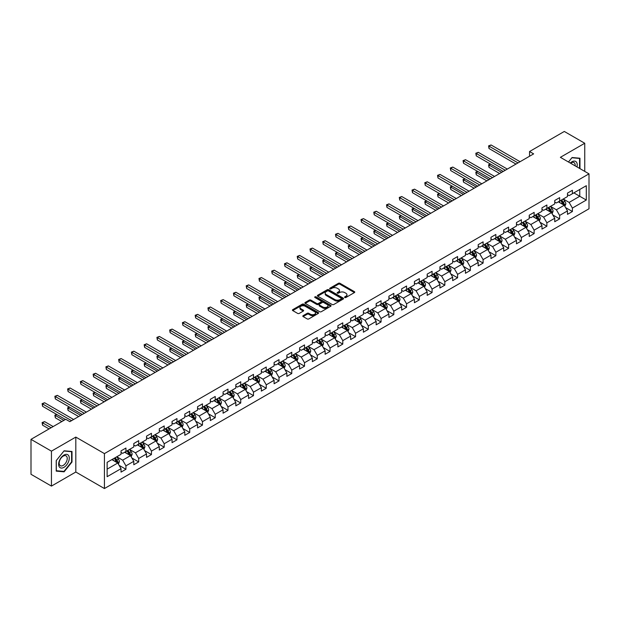 <?xml version="1.0" encoding="UTF-8"?>
<svg xmlns="http://www.w3.org/2000/svg" width="620" height="620" viewBox="0 0 620 620"><rect width="100%" height="100%" fill="white"/><g stroke="black" fill="none" stroke-linecap="round" stroke-linejoin="round"><path stroke-width="0.93" d="M344.774 297.499A0.798 0.457 0 0 0 345.898 297.499L354.431 292.578A1.131 0.659 0 0 0 354.756 292.113A1.131 0.659 0 0 0 354.431 291.656L339.977 283.309A1.131 0.659 0 0 0 338.373 283.309L329.848 288.238A0.798 0.457 0 0 0 330.971 288.881L332.072 288.246A3.635 2.1 0 0 1 337.21 288.246L338.412 288.943A3.635 2.1 0 0 1 339.481 290.423A3.635 2.1 0 0 1 338.412 291.904L337.311 292.547A0.798 0.457 0 0 0 338.435 293.19L339.535 292.555A3.635 2.1 0 0 1 344.673 292.555L345.882 293.252A3.635 2.1 0 0 1 346.944 294.733A3.635 2.1 0 0 1 345.882 296.221L344.774 296.856A0.798 0.457 0 0 0 344.774 297.499L344.774 296.856M303.141 315.658A1.131 0.659 0 0 0 302.808 316.123A1.131 0.659 0 0 0 303.141 316.58L307.195 318.92A1.131 0.659 0 0 0 308.799 318.92L318.269 313.457A1.131 0.659 0 0 0 318.603 312.992A1.131 0.659 0 0 0 318.269 312.526L303.823 304.188A1.131 0.659 0 0 0 302.219 304.188L292.749 309.659A1.131 0.659 0 0 0 292.415 310.116A1.131 0.659 0 0 0 292.749 310.581L297.639 313.41A1.131 0.659 0 0 0 299.243 313.41L303.296 311.07A1.131 0.659 0 0 0 303.63 310.604A1.131 0.659 0 0 0 303.296 310.139L300.871 308.737A3.038 1.751 0 0 1 299.979 307.505A3.038 1.751 0 0 1 301.855 305.885A3.038 1.751 0 0 1 305.164 306.264L314.673 311.752A3.038 1.751 0 0 1 315.565 312.992A3.038 1.751 0 0 1 313.689 314.611A3.038 1.751 0 0 1 310.38 314.231L308.799 313.317A1.131 0.659 0 0 0 307.195 313.317L303.141 315.658L303.141 316.58L307.195 314.262L307.195 313.317M75.81 437.085L51.444 451.159L31 439.355L31 474.292L51.444 486.096L75.81 472.021L104.431 488.545L104.431 453.607L75.81 437.085L75.81 472.021M584.745 171.391L584.745 143.259L560.379 157.325L589 173.848L104.431 453.607M584.745 143.259L564.308 131.456L529.55 151.52L529.55 156.24M31 439.355L65.751 419.291L69.843 421.654L533.642 153.876L529.55 151.52M332.157 304.513A1.131 0.659 0 0 0 333.762 304.513L343.232 299.042A1.131 0.659 0 0 0 343.565 298.577A1.131 0.659 0 0 0 343.232 298.119L328.786 289.772A1.131 0.659 0 0 0 327.174 289.772L317.704 295.244A1.131 0.659 0 0 0 317.378 295.709A1.131 0.659 0 0 0 317.704 296.174L332.157 304.513M315.255 297.678A0.798 0.457 0 0 1 316.06 297.786L330.731 306.257L321.276 311.721A1.131 0.659 0 0 1 319.672 311.721L305.226 303.374L309.279 301.056L309.279 300.111L305.226 302.452A1.131 0.659 0 0 0 304.893 302.917A1.131 0.659 0 0 0 305.226 303.374L305.226 302.452M309.279 301.056A1.131 0.659 0 0 1 310.884 301.056L310.884 300.111A1.131 0.659 0 0 0 309.279 300.111M310.884 300.111L316.743 303.49A1.131 0.659 0 0 0 318.347 303.49L321.036 301.94A1.131 0.659 0 0 0 321.369 301.475A1.131 0.659 0 0 0 321.036 301.01L314.937 297.492A0.798 0.457 0 0 1 316.06 296.841L330.747 305.319A1.131 0.659 0 0 1 331.08 305.784A1.131 0.659 0 0 1 330.747 306.249L330.747 305.319M104.431 488.545L589 208.785L589 173.848M119.11 465.341L125.938 469.286L125.938 465.837L133.788 461.303L133.788 464.752L138.694 461.923L138.694 458.475L146.545 453.941L146.545 457.389L151.451 454.553L151.451 451.112L159.301 446.578L159.301 450.027L164.207 447.19L164.207 443.742L172.05 439.216L172.05 442.657L176.964 439.828L176.964 436.379L184.806 431.846L184.806 435.294L189.712 432.466L189.712 429.017L197.563 424.483L197.563 427.932L202.469 425.095L202.469 421.654L210.32 417.121L210.32 420.561L215.225 417.733L215.225 414.284L223.076 409.75L223.076 413.199L227.982 410.37L227.982 406.921L235.833 402.388L235.833 405.837L240.738 403L240.738 399.559L248.589 395.025L248.589 398.474L253.495 395.637L253.495 392.189L261.346 387.663L261.346 391.104L266.251 388.275L266.251 384.826L274.102 380.293L274.102 383.741L279.008 380.913L279.008 377.464L286.858 372.93L286.858 376.379L291.764 373.542L291.764 370.101L299.615 365.567L299.615 369.009L304.521 366.18L304.521 362.731L312.372 358.197L312.372 361.646L317.277 358.817L317.277 355.369L325.128 350.835L325.128 354.284L330.034 351.447L330.034 348.006L337.885 343.472L337.885 346.921L342.79 344.085L342.79 340.636L350.641 336.11L350.641 339.551L355.547 336.722L355.547 333.273L363.397 328.74L363.397 332.188L368.303 329.36L368.303 325.911L376.154 321.377L376.154 324.826L381.06 321.989L381.06 318.548L388.911 314.014L388.911 317.456L393.816 314.627L393.816 311.178L401.667 306.652L401.667 310.093L406.573 307.264L406.573 303.815L414.424 299.282L414.424 302.731L419.329 299.894L419.329 296.453L427.18 291.919L427.18 295.368L432.086 292.531L432.086 289.083L439.936 284.557L439.936 287.998L444.842 285.169L444.842 281.72L452.685 277.187L452.685 280.635L457.599 277.806L457.599 274.358L465.442 269.824L465.442 273.273L470.355 270.436L470.355 266.995L478.198 262.462L478.198 265.91L483.104 263.074L483.104 259.625L490.955 255.099L490.955 258.54L495.861 255.711L495.861 252.263L503.711 247.729L503.711 251.178L508.617 248.341L508.617 244.9L516.468 240.366L516.468 243.815L521.374 240.978L521.374 237.53L529.224 233.004L529.224 236.445L534.13 233.616L534.13 230.167L541.981 225.633L541.981 229.082L546.886 226.254L546.886 222.805L554.737 218.271L554.737 221.72L559.643 218.883L559.643 215.442L567.494 210.909L567.494 214.357L572.4 211.521L572.4 208.072L586.303 200.051L586.303 185.698L579.762 189.472L579.762 196.269L586.303 200.051M125.938 469.286L121.032 472.114L121.032 468.674L107.128 476.695L107.128 462.342L121.032 454.321L121.032 450.872L125.938 448.043L125.938 451.484L133.788 446.958L133.788 443.509L138.694 440.673L138.694 444.121L146.545 439.588L146.545 436.147L151.451 433.31L151.451 436.759L159.301 432.225L159.301 428.776L164.207 425.948L164.207 429.396L172.05 424.863L172.05 421.414L176.964 418.585L176.964 422.026L184.806 417.493L184.806 414.052L189.712 411.215L189.712 414.664L197.563 410.13L197.563 406.681L202.469 403.853L202.469 407.301L210.32 402.768L210.32 399.319L215.225 396.49L215.225 399.931L223.076 395.405L223.076 391.956L227.982 389.12L227.982 392.569L235.833 388.035L235.833 384.594L240.738 381.757L240.738 385.206L248.589 380.672L248.589 377.224L253.495 374.395L253.495 377.844L261.346 373.31L261.346 369.861L266.251 367.032L266.251 370.473L274.102 365.94L274.102 362.499L279.008 359.662L279.008 363.111L286.858 358.577L286.858 355.136L291.764 352.3L291.764 355.748L299.615 351.215L299.615 347.766L304.521 344.937L304.521 348.378L312.372 343.852L312.372 340.403L317.277 337.567L317.277 341.015L325.128 336.482L325.128 333.041L330.034 330.204L330.034 333.653L337.885 329.119L337.885 325.671L342.79 322.842L342.79 326.291L350.641 321.757L350.641 318.308L355.547 315.479L355.547 318.92L363.397 314.394L363.397 310.946L368.303 308.109L368.303 311.558L376.154 307.024L376.154 303.583L381.06 300.747L381.06 304.195L388.911 299.662L388.911 296.213L393.816 293.384L393.816 296.825L401.667 292.299L401.667 288.85L406.573 286.014L406.573 289.463L414.424 284.929L414.424 281.488L419.329 278.651L419.329 282.1L427.18 277.566L427.18 274.118L432.086 271.289L432.086 274.738L439.936 270.204L439.936 266.755L444.842 263.926L444.842 267.367L452.685 262.841L452.685 259.392L457.599 256.556L457.599 260.005L465.442 255.471L465.442 252.03L470.355 249.194L470.355 252.642L478.198 248.108L478.198 244.66L483.104 241.831L483.104 245.272L490.955 240.746L490.955 237.297L495.861 234.461L495.861 237.91L503.711 233.376L503.711 229.935L508.617 227.098L508.617 230.547L516.468 226.013L516.468 222.565L521.374 219.736L521.374 223.185L529.224 218.651L529.224 215.202L534.13 212.373L534.13 215.814L541.981 211.288L541.981 207.84L546.886 205.003L546.886 208.452L554.737 203.918L554.737 200.477L559.643 197.641L559.643 201.089L567.494 196.555L567.494 193.107L572.4 190.278L572.4 193.719L586.303 185.698M124.628 452.243L130.518 455.638L122.667 460.172L116.777 456.777M121.032 452.43L122.667 453.375L125.938 451.484M122.667 460.172L125.938 465.837M130.518 455.638L133.788 461.303M137.384 444.881L143.274 448.275L135.424 452.809L129.534 449.407M133.788 445.067L135.424 446.012L138.694 444.121M135.424 452.809L138.694 458.475M143.274 448.275L146.545 453.941M150.141 437.511L156.023 440.913L148.18 445.447L142.29 442.045M146.545 437.704L148.18 438.65L151.451 436.759M148.18 445.447L151.451 451.112M156.023 440.913L159.301 446.578M162.897 430.148L168.78 433.55L160.936 438.077L155.047 434.682M159.301 430.334L160.936 431.28L164.207 429.396M160.936 438.077L164.207 443.742M168.78 433.55L172.05 439.216M175.654 422.786L181.536 426.18L173.685 430.714L167.803 427.32M172.05 422.972L173.685 423.917L176.964 422.026M173.685 430.714L176.964 436.379M181.536 426.18L184.806 431.846M188.41 415.416L194.292 418.818L186.442 423.351L180.559 419.949M184.806 415.609L186.442 416.555L189.712 414.664M186.442 423.351L189.712 429.017M194.292 418.818L197.563 424.483M201.167 408.053L207.049 411.455L199.198 415.989L193.316 412.587M197.563 408.247L199.198 409.185L202.469 407.301M199.198 415.989L202.469 421.654M207.049 411.455L210.32 417.121M213.923 400.69L219.806 404.085L211.955 408.619L206.072 405.224M210.32 400.877L211.955 401.822L215.225 399.931M211.955 408.619L215.225 414.284M219.806 404.085L223.076 409.75M226.68 393.328L232.562 396.722L224.711 401.256L218.829 397.854M223.076 393.514L224.711 394.46L227.982 392.569M224.711 401.256L227.982 406.921M232.562 396.722L235.833 402.388M239.429 385.958L245.319 389.36L237.468 393.894L231.585 390.492M235.833 386.151L237.468 387.097L240.738 385.206M237.468 393.894L240.738 399.559M245.319 389.36L248.589 395.025M252.185 378.595L258.075 381.998L250.224 386.524L244.342 383.129M248.589 378.781L250.224 379.727L253.495 377.844M250.224 386.524L253.495 392.189M258.075 381.998L261.346 387.663M264.942 371.233L270.832 374.627L262.981 379.161L257.091 375.767M261.346 371.419L262.981 372.364L266.251 370.473M262.981 379.161L266.251 384.826M270.832 374.627L274.102 380.293M277.698 363.863L283.588 367.265L275.737 371.798L269.847 368.396M274.102 364.056L275.737 365.002L279.008 363.111M275.737 371.798L279.008 377.464M283.588 367.265L286.858 372.93M290.454 356.5L296.344 359.902L288.494 364.436L282.604 361.034M286.858 356.694L288.494 357.632L291.764 355.748M288.494 364.436L291.764 370.101M296.344 359.902L299.615 365.567M303.211 349.137L309.101 352.54L301.25 357.066L295.36 353.671M299.615 349.324L301.25 350.269L304.521 348.378M301.25 357.066L304.521 362.731M309.101 352.54L312.372 358.197M315.967 341.775L321.858 345.17L314.007 349.703L308.117 346.301M312.372 341.961L314.007 342.906L317.277 341.015M314.007 349.703L317.277 355.369M321.858 345.17L325.128 350.835M328.724 334.405L334.614 337.807L326.763 342.341L320.873 338.938M325.128 334.599L326.763 335.544L330.034 333.653M326.763 342.341L330.034 348.006M334.614 337.807L337.885 343.472M341.481 327.042L347.371 330.445L339.52 334.971L333.63 331.576M337.885 327.228L339.52 328.174L342.79 326.291M339.52 334.971L342.79 340.636M347.371 330.445L350.641 336.11M354.237 319.68L360.127 323.074L352.276 327.608L346.386 324.214M350.641 319.866L352.276 320.811L355.547 318.92M352.276 327.608L355.547 333.273M360.127 323.074L363.397 328.74M366.994 312.31L372.884 315.712L365.033 320.246L359.143 316.843M363.397 312.503L365.033 313.449L368.303 311.558M365.033 320.246L368.303 325.911M372.884 315.712L376.154 321.377M379.75 304.947L385.64 308.349L377.789 312.883L371.899 309.481M376.154 305.141L377.789 306.079L381.06 304.195M377.789 312.883L381.06 318.548M385.64 308.349L388.911 314.014M392.507 297.585L398.396 300.987L390.546 305.513L384.656 302.118M388.911 297.771L390.546 298.716L393.816 296.825M390.546 305.513L393.816 311.178M398.396 300.987L401.667 306.652M405.263 290.222L411.153 293.617L403.302 298.15L397.412 294.748M401.667 290.408L403.302 291.353L406.573 289.463M403.302 298.15L406.573 303.815M411.153 293.617L414.424 299.282M418.019 282.852L423.91 286.254L416.059 290.788L410.169 287.385M414.424 283.046L416.059 283.991L419.329 282.1M416.059 290.788L419.329 296.453M423.91 286.254L427.18 291.919M430.776 275.489L436.658 278.892L428.815 283.418L422.925 280.023M427.18 275.675L428.815 276.621L432.086 274.738M428.815 283.418L432.086 289.083M436.658 278.892L439.936 284.557M443.532 268.127L449.415 271.521L441.572 276.055L435.682 272.661M439.936 268.313L441.572 269.258L444.842 267.367M441.572 276.055L444.842 281.72M449.415 271.521L452.685 277.187M456.289 260.757L462.171 264.159L454.328 268.692L448.438 265.29M452.685 260.95L454.328 261.896L457.599 260.005M454.328 268.692L457.599 274.358M462.171 264.159L465.442 269.824M469.046 253.394L474.928 256.796L467.077 261.33L461.195 257.928M465.442 253.588L467.077 254.526L470.355 252.642M467.077 261.33L470.355 266.995M474.928 256.796L478.198 262.462M481.802 246.031L487.684 249.434L479.834 253.96L473.951 250.565M478.198 246.218L479.834 247.163L483.104 245.272M479.834 253.96L483.104 259.625M487.684 249.434L490.955 255.099M494.558 238.669L500.441 242.063L492.59 246.597L486.708 243.195M490.955 238.855L492.59 239.801L495.861 237.91M492.59 246.597L495.861 252.263M500.441 242.063L503.711 247.729M507.315 231.299L513.197 234.701L505.346 239.235L499.464 235.833M503.711 231.493L505.346 232.438L508.617 230.547M505.346 239.235L508.617 244.9M513.197 234.701L516.468 240.366M520.064 223.936L525.954 227.338L518.103 231.865L512.221 228.47M516.468 224.122L518.103 225.068L521.374 223.185M518.103 231.865L521.374 237.53M525.954 227.338L529.224 233.004M532.82 216.574L538.71 219.968L530.86 224.502L524.977 221.108M529.224 216.76L530.86 217.705L534.13 215.814M530.86 224.502L534.13 230.167M538.71 219.968L541.981 225.633M545.577 209.211L551.467 212.606L543.616 217.139L537.734 213.737M541.981 209.397L543.616 210.343L546.886 208.452M543.616 217.139L546.886 222.805M551.467 212.606L554.737 218.271M558.333 201.841L564.223 205.243L556.372 209.777L550.482 206.375M554.737 202.035L556.372 202.972L559.643 201.089M556.372 209.777L559.643 215.442M564.223 205.243L567.494 210.909M573.872 192.874L579.762 196.269L569.129 202.407L563.239 199.012M567.494 194.665L569.129 195.61L572.4 193.719M569.129 202.407L572.4 208.072M51.444 451.159L51.444 486.096M107.128 469.146L117.761 463.008L111.871 459.606M117.761 463.008L121.032 468.674M565.572 207.576L572.4 211.521M552.815 214.946L559.643 218.883M540.059 222.309L546.886 226.254M527.302 229.671L534.13 233.616M514.546 237.042L521.374 240.978M501.789 244.404L508.617 248.341M489.033 251.767L495.861 255.711M476.276 259.129L483.104 263.074M463.528 266.499L470.355 270.436M450.771 273.862L457.599 277.806M438.014 281.224L444.842 285.169M425.258 288.594L432.086 292.531M412.502 295.957L419.329 299.894M399.745 303.32L406.573 307.264M386.988 310.682L393.816 314.627M374.232 318.052L381.06 321.989M361.476 325.415L368.303 329.36M348.719 332.777L355.547 336.722M335.963 340.14L342.79 344.085M323.206 347.51L330.034 351.447M310.45 354.873L317.277 358.817M297.693 362.235L304.521 366.18M284.937 369.605L291.764 373.542M272.18 376.968L279.008 380.913M259.423 384.33L266.251 388.275M246.667 391.693L253.495 395.637M233.911 399.063L240.738 403M221.154 406.425L227.982 410.37M208.397 413.788L215.225 417.733M195.641 421.158L202.469 425.095M182.885 428.521L189.712 432.466M170.136 435.883L176.964 439.828M157.379 443.246L164.207 447.19M144.623 450.616L151.451 454.553M131.866 457.979L138.694 461.923M579.964 168.632L579.964 158.224L572.074 157.519L568.478 161.998M56.226 471.123L64.116 471.828L72.005 462.009L72.005 451.492L64.116 450.786L56.226 460.606L56.226 471.123M71.602 461.776L72.005 462.009M63.286 471.347L64.116 471.828M345.092 297.615L345.882 297.158A3.635 2.1 0 0 0 346.944 295.678L346.944 294.733M339.481 290.423L339.481 291.369A3.635 2.1 0 0 1 338.412 292.849L337.629 293.306M354.415 292.586L339.977 284.255A1.131 0.659 0 0 0 338.373 284.255L330.166 288.998M343.216 299.049L328.786 290.718A1.131 0.659 0 0 0 327.174 290.718L317.719 296.182L317.704 295.244M341.225 298.902A0.798 0.457 0 0 0 341.225 298.259L328.546 290.935A0.798 0.457 0 0 0 327.422 290.935L326.252 291.609A3.635 2.1 0 0 0 325.19 293.089A3.635 2.1 0 0 0 326.252 294.57L334.924 299.576A3.635 2.1 0 0 0 340.062 299.576L341.225 298.902L341.225 299.847A0.798 0.457 0 0 0 341.457 299.522L341.457 298.577M325.19 293.089L325.19 294.035A3.635 2.1 0 0 0 326.252 295.515L326.252 294.57M341.225 299.847L340.062 300.522A3.635 2.1 0 0 1 334.924 300.522L326.252 295.515M310.884 301.056L316.743 304.435A1.131 0.659 0 0 0 318.347 304.435L321.036 302.885A1.131 0.659 0 0 0 321.369 302.421L321.369 301.475M322.826 307.001A3.038 1.751 0 0 0 326.135 307.381A3.038 1.751 0 0 0 328.003 305.761A3.038 1.751 0 0 0 327.12 304.521L323.764 302.591A1.131 0.659 0 0 0 322.16 302.591L319.471 304.141A1.131 0.659 0 0 0 319.137 304.606A1.131 0.659 0 0 0 319.471 305.071L322.826 307.001L322.826 307.946A3.038 1.751 0 0 0 326.135 308.326A3.038 1.751 0 0 0 328.003 306.706L328.003 305.761M319.137 304.606L319.137 305.551A1.131 0.659 0 0 0 319.471 306.009L319.471 305.071M322.826 307.946L319.471 306.009M315.565 312.992L315.565 313.937A3.038 1.751 0 0 1 313.689 315.557A3.038 1.751 0 0 1 310.38 315.177L308.799 314.262A1.131 0.659 0 0 0 307.195 314.262M299.979 307.505L299.979 308.442A3.038 1.751 0 0 0 300.871 309.682L300.871 308.737M303.296 310.139L303.296 311.07L300.871 309.682M318.269 312.526L318.269 313.457L303.823 305.133A1.131 0.659 0 0 0 302.219 305.133L292.756 310.589L292.749 309.659M564.866 206.359L565.843 203.91A3.061 1.767 -120 0 0 564.866 201.299L563.177 199.051M560.232 202.942L559.085 201.407M490.575 164.137L489.017 165.036L489.017 167.392L499.627 173.515M560.643 200.508L562.332 202.763A3.061 1.767 60 0 1 563.208 204.608L564.185 204.042A3.061 1.767 -120 0 0 563.309 202.197L561.619 199.942M560.852 200.392L562.728 202.887A1.558 0.899 60 0 1 563.014 203.36L564.185 204.042M489.017 167.392L488.568 164.773L501.665 172.337M488.568 164.773L490.397 164.036M518.025 162.897L489.017 146.15L491.063 144.971L520.064 161.712M515.98 164.075L489.017 148.513L489.017 146.15L488.568 145.886L491.063 144.971M489.017 148.513L488.568 145.886M579.049 158.147L579.553 158.433L579.553 168.392M568.494 162.006L571.911 157.751L579.553 158.433M576.972 166.904A7.518 4.34 120 0 0 575.67 161.44A7.518 4.34 120 0 0 570.284 163.044M575.151 165.85A5.689 3.286 120 0 0 574.011 162.587A5.689 3.286 120 0 0 570.609 163.231M63.953 467.348A7.518 4.34 120 0 0 69.269 458.141A7.518 4.34 120 0 0 63.953 455.072A7.518 4.34 120 0 0 58.636 464.279A7.518 4.34 120 0 0 63.953 467.348M63.209 465.426A5.689 3.286 120 0 0 66.929 460.412A5.689 3.286 120 0 0 66.053 455.855A5.689 3.286 120 0 0 63.209 456.134A5.689 3.286 120 0 0 59.489 461.148A5.689 3.286 120 0 0 60.365 465.713A5.689 3.286 120 0 0 63.209 465.426M56.312 460.528L63.953 451.019L71.602 451.701L71.602 461.892L63.953 471.409L56.312 470.727L56.288 460.521M71.091 451.407L71.602 451.701M552.11 213.722L553.087 211.273A3.061 1.767 -120 0 0 552.11 208.669L550.421 206.413M547.476 210.304L546.329 208.769M477.818 171.5L476.261 172.399L476.261 174.763L486.871 180.885M547.886 207.878L549.576 210.126A3.061 1.767 60 0 1 550.452 211.97L551.428 211.404A3.061 1.767 -120 0 0 550.552 209.56L548.87 207.312M548.096 207.754L549.971 210.25A1.558 0.899 60 0 1 550.258 210.73L551.428 211.404M476.261 174.763L475.811 172.135L488.917 179.699M475.811 172.135L477.64 171.399M539.354 221.092L540.33 218.643A3.061 1.767 -120 0 0 539.354 216.031L537.664 213.776M534.719 217.667L533.572 216.14M465.062 178.862L463.504 179.761L463.504 182.125L474.114 188.248M535.13 215.241L536.819 217.496A3.061 1.767 60 0 1 537.695 219.34L538.679 218.767A3.061 1.767 -120 0 0 537.796 216.93L536.114 214.675M535.347 215.117L537.214 217.62A1.558 0.899 60 0 1 537.501 218.093L538.679 218.767M463.504 182.125L463.055 179.506L476.16 187.07M463.055 179.506L464.884 178.762M505.269 170.26L476.261 153.512L478.307 152.334L507.315 169.082M503.223 171.438L476.261 155.876L476.261 153.512L475.811 153.256L478.307 152.334M476.261 155.876L475.811 153.256M492.512 177.622L463.504 160.882L465.55 159.697L494.558 176.444M490.466 178.808L463.504 163.238L463.504 160.882L463.055 160.619L465.55 159.697M463.504 163.238L463.055 160.619M526.605 228.454L527.573 226.006A3.061 1.767 -120 0 0 526.597 223.394L524.908 221.138M521.962 225.037L520.823 223.502M452.305 186.233L450.748 187.132L450.748 189.488L461.357 195.61M522.373 222.603L524.063 224.858A3.061 1.767 60 0 1 524.939 226.703L525.923 226.137A3.061 1.767 -120 0 0 525.039 224.293L523.357 222.037M522.59 222.479L524.458 224.983A1.558 0.899 60 0 1 524.745 225.455L525.923 226.137M450.748 189.488L450.298 186.868L463.404 194.432M450.298 186.868L452.127 186.124M513.848 235.817L514.817 233.368A3.061 1.767 -120 0 0 513.841 230.756L512.151 228.509M509.214 232.399L508.067 230.865M439.549 193.595L437.991 194.494L437.991 196.85L448.601 202.972M509.617 229.974L511.306 232.221A3.061 1.767 60 0 1 512.182 234.065L513.166 233.5A3.061 1.767 -120 0 0 512.283 231.655L510.601 229.4M509.834 229.85L511.702 232.345A1.558 0.899 60 0 1 511.988 232.818L513.166 233.5M437.991 196.85L437.542 194.231L450.647 201.794M437.542 194.231L439.371 193.494M501.092 243.187L502.061 240.731A3.061 1.767 -120 0 0 501.084 238.126L499.394 235.871M496.457 239.762L495.31 238.235M426.793 200.958L425.243 201.856L425.243 204.22L435.844 210.343M496.86 237.336L498.55 239.591A3.061 1.767 60 0 1 499.425 241.428L500.41 240.862A3.061 1.767 -120 0 0 499.526 239.018L497.845 236.77M497.077 237.212L498.945 239.708A1.558 0.899 60 0 1 499.232 240.188L500.41 240.862M425.243 204.22L424.785 201.601L437.89 209.157M424.785 201.601L426.614 200.857M479.756 184.993L450.748 168.245L452.794 167.067L481.802 183.807M477.71 186.171L450.748 170.601L450.748 168.245L450.298 167.981L452.794 167.067M450.748 170.601L450.298 167.981M467 192.355L437.991 175.607L440.037 174.429L469.046 191.177M464.954 193.533L437.991 177.971L437.991 175.607L437.542 175.351L440.037 174.429M437.991 177.971L437.542 175.351M454.243 199.718L425.243 182.97L427.281 181.792L456.289 198.54M452.197 200.896L425.243 185.333L425.243 182.97L424.785 182.714L427.281 181.792M425.243 185.333L424.785 182.714M488.335 250.55L489.304 248.101A3.061 1.767 -120 0 0 488.328 245.489L486.638 243.234M483.701 247.124L482.554 245.597M414.036 208.328L412.486 209.219L412.486 211.583L423.088 217.705M484.104 244.699L485.793 246.954A3.061 1.767 60 0 1 486.669 248.798L487.653 248.233A3.061 1.767 -120 0 0 486.778 246.388L485.088 244.133M484.321 244.575L486.189 247.078A1.558 0.899 60 0 1 486.475 247.551L487.653 248.233M412.486 211.583L412.036 208.963L425.134 216.527M412.036 208.963L413.858 208.219M441.486 207.08L412.486 190.34L414.524 189.154L443.532 205.902M439.44 208.266L412.486 192.696L412.486 190.34L412.036 190.077L414.524 189.154M412.486 192.696L412.036 190.077M475.579 257.912L476.548 255.463A3.061 1.767 -120 0 0 475.571 252.851L473.882 250.604M470.944 254.495L469.797 252.96M401.279 215.69L399.729 216.589L399.729 218.945L410.332 225.068M471.347 252.061L473.037 254.316A3.061 1.767 60 0 1 473.913 256.161L474.897 255.595A3.061 1.767 -120 0 0 474.021 253.751L472.332 251.495M471.564 251.945L473.432 254.44A1.558 0.899 60 0 1 473.719 254.913L474.897 255.595M399.729 218.945L399.28 216.326L412.378 223.89M399.28 216.326L401.101 215.582M428.73 214.45L399.729 197.703L401.768 196.525L430.776 213.264M426.684 215.628L399.729 200.066L399.729 197.703L399.28 197.439L401.768 196.525M399.729 200.066L399.28 197.439M462.822 265.275L463.791 262.826A3.061 1.767 -120 0 0 462.814 260.222L461.125 257.966M458.188 261.857L457.041 260.322M388.523 223.053L386.973 223.952L386.973 226.315L397.575 232.438M458.591 259.431L460.28 261.679A3.061 1.767 60 0 1 461.156 263.523L462.14 262.958A3.061 1.767 -120 0 0 461.264 261.113L459.575 258.865M458.808 259.307L460.675 261.803A1.558 0.899 60 0 1 460.962 262.283L462.14 262.958M386.973 226.315L386.524 223.688L399.621 231.252M386.524 223.688L388.345 222.952M415.974 221.813L386.973 205.065L389.011 203.887L418.019 220.635M413.928 222.991L386.973 207.429L386.973 205.065L386.524 204.809L389.011 203.887M386.973 207.429L386.524 204.809M450.066 272.645L451.035 270.196A3.061 1.767 -120 0 0 450.058 267.584L448.368 265.329M445.431 269.219L444.284 267.693M375.767 230.415L374.216 231.314L374.216 233.678L384.819 239.801M445.834 266.794L447.524 269.049A3.061 1.767 60 0 1 448.4 270.894L449.384 270.32A3.061 1.767 -120 0 0 448.508 268.483L446.818 266.228M446.051 266.67L447.919 269.173A1.558 0.899 60 0 1 448.206 269.646L449.384 270.32M374.216 233.678L373.767 231.059L386.865 238.623M373.767 231.059L375.588 230.315M403.217 229.175L374.216 212.435L376.255 211.249L405.263 227.997M401.171 230.361L374.216 214.791L374.216 212.435L373.767 212.172L376.255 211.249M374.216 214.791L373.767 212.172M437.309 280.007L438.278 277.558A3.061 1.767 -120 0 0 437.302 274.947L435.612 272.692M432.675 276.59L431.528 275.055M363.01 237.786L361.46 238.677L361.46 241.04L372.062 247.163M433.078 274.156L434.767 276.412A3.061 1.767 60 0 1 435.643 278.256L436.627 277.69A3.061 1.767 -120 0 0 435.752 275.846L434.062 273.591M433.295 274.032L435.163 276.536A1.558 0.899 60 0 1 435.449 277.008L436.627 277.69M361.46 241.04L361.01 238.421L374.108 245.985M361.01 238.421L362.832 237.677M390.461 236.546L361.46 219.798L363.506 218.62L392.507 235.36M388.415 237.724L361.46 222.154L361.46 219.798L361.01 219.534L363.506 218.62M361.46 222.154L361.01 219.534M424.553 287.37L425.521 284.921A3.061 1.767 -120 0 0 424.545 282.309L422.856 280.062M419.918 283.952L418.771 282.418M350.254 245.148L348.704 246.047L348.704 248.403L359.305 254.526M420.321 281.526L422.011 283.774A3.061 1.767 60 0 1 422.887 285.619L423.871 285.053A3.061 1.767 -120 0 0 422.995 283.208L421.305 280.953M420.538 281.403L422.414 283.898A1.558 0.899 60 0 1 422.693 284.371L423.871 285.053M348.704 248.403L348.254 245.784L361.351 253.347M348.254 245.784L350.075 245.047M377.704 243.908L348.704 227.16L350.75 225.982L379.75 242.722M375.658 245.086L348.704 229.524L348.704 227.16L348.254 226.904L350.75 225.982M348.704 229.524L348.254 226.904M411.796 294.74L412.765 292.284A3.061 1.767 -120 0 0 411.789 289.679L410.099 287.424M407.162 291.315L406.015 289.788M337.497 252.511L335.947 253.41L335.947 255.773L346.549 261.896M407.565 288.889L409.254 291.144A3.061 1.767 60 0 1 410.13 292.981L411.114 292.415A3.061 1.767 -120 0 0 410.239 290.571L408.549 288.323M407.782 288.765L409.657 291.26A1.558 0.899 60 0 1 409.936 291.741L411.114 292.415M335.947 255.773L335.498 253.154L348.595 260.71M335.498 253.154L337.319 252.41M364.947 251.271L335.947 234.523L337.993 233.345L366.994 250.093M362.901 252.449L335.947 236.887L335.947 234.523L335.498 234.267L337.993 233.345M335.947 236.887L335.498 234.267M399.04 302.103L400.009 299.654A3.061 1.767 -120 0 0 399.032 297.042L397.35 294.787M394.405 298.677L393.258 297.151M324.74 259.881L323.19 260.772L323.19 263.136L333.793 269.258M394.808 296.252L396.498 298.507A3.061 1.767 60 0 1 397.374 300.351L398.358 299.786A3.061 1.767 -120 0 0 397.482 297.941L395.793 295.686M395.025 296.127L396.901 298.631A1.558 0.899 60 0 1 397.18 299.103L398.358 299.786M323.19 263.136L322.741 260.516L335.839 268.08M322.741 260.516L324.562 259.772M352.191 258.633L323.19 241.893L325.237 240.707L354.237 257.455M350.153 259.819L323.19 244.249L323.19 241.893L322.741 241.629L325.237 240.707M323.19 244.249L322.741 241.629M386.283 309.465L387.26 307.016A3.061 1.767 -120 0 0 386.276 304.404L384.594 302.157M381.649 306.048L380.502 304.513M311.984 267.243L310.434 268.142L310.434 270.498L321.036 276.621M382.06 303.614L383.741 305.869A3.061 1.767 60 0 1 384.617 307.714L385.601 307.148A3.061 1.767 -120 0 0 384.726 305.303L383.036 303.048M382.269 303.498L384.144 305.993A1.558 0.899 60 0 1 384.423 306.466L385.601 307.148M310.434 270.498L309.985 267.879L323.082 275.443M309.985 267.879L311.806 267.135M339.435 266.003L310.434 249.256L312.48 248.078L341.481 264.817M337.396 267.181L310.434 251.619L310.434 249.256L309.985 248.992L312.48 248.078M310.434 251.619L309.985 248.992M373.527 316.828L374.503 314.379A3.061 1.767 -120 0 0 373.519 311.775L371.837 309.519M368.892 313.41L367.745 311.876M299.228 274.606L297.678 275.505L297.678 277.861L308.279 283.991M369.303 310.984L370.985 313.232A3.061 1.767 60 0 1 371.861 315.076L372.845 314.51A3.061 1.767 -120 0 0 371.969 312.666L370.279 310.419M369.512 310.86L371.388 313.356A1.558 0.899 60 0 1 371.667 313.829L372.845 314.51M297.678 277.861L297.228 275.241L310.326 282.805M297.228 275.241L299.049 274.505M326.678 273.366L297.678 256.618L299.724 255.44L328.724 272.188M324.64 274.544L297.678 258.982L297.678 256.618L297.228 256.362L299.724 255.44M297.678 258.982L297.228 256.362M360.77 324.198L361.747 321.749A3.061 1.767 -120 0 0 360.762 319.137L359.081 316.882M356.136 320.772L354.989 319.246M286.479 281.968L284.921 282.867L284.921 285.231L295.523 291.353M356.547 318.347L358.228 320.602A3.061 1.767 60 0 1 359.112 322.447L360.088 321.873A3.061 1.767 -120 0 0 359.213 320.036L357.523 317.781M356.756 318.223L358.631 320.726A1.558 0.899 60 0 1 358.91 321.199L360.088 321.873M284.921 285.231L284.471 282.612L297.569 290.175M284.471 282.612L286.293 281.868M313.922 280.728L284.921 263.988L286.967 262.803L315.967 279.55M311.883 281.906L284.921 266.344L284.921 263.988L284.471 263.725L286.967 262.803M284.921 266.344L284.471 263.725M348.014 331.56L348.99 329.112A3.061 1.767 -120 0 0 348.006 326.5L346.324 324.245M343.379 328.135L342.232 326.608M273.722 289.339L272.165 290.23L272.165 292.594L282.767 298.716M343.79 325.709L345.472 327.964A3.061 1.767 60 0 1 346.355 329.809L347.332 329.243A3.061 1.767 -120 0 0 346.456 327.399L344.767 325.144M343.999 325.585L345.875 328.089A1.558 0.899 60 0 1 346.154 328.561L347.332 329.243M272.165 292.594L271.715 289.974L284.812 297.538M271.715 289.974L273.536 289.23M301.165 288.091L272.165 271.351L274.211 270.173L303.211 286.913M299.127 289.276L272.165 273.707L272.165 271.351L271.715 271.087L274.211 270.173M272.165 273.707L271.715 271.087M335.257 338.923L336.234 336.474A3.061 1.767 -120 0 0 335.257 333.862L333.568 331.615M330.623 335.505L329.476 333.971M260.966 296.701L259.408 297.6L259.408 299.956L270.018 306.079M331.034 333.079L332.715 335.327A3.061 1.767 60 0 1 333.599 337.172L334.575 336.606A3.061 1.767 -120 0 0 333.7 334.761L332.01 332.506M331.243 332.956L333.118 335.451A1.558 0.899 60 0 1 333.397 335.924L334.575 336.606M259.408 299.956L258.959 297.337L272.056 304.901M258.959 297.337L260.78 296.6M288.416 295.461L259.408 278.713L261.454 277.535L290.454 294.275M286.37 296.639L259.408 281.077L259.408 278.713L258.959 278.458L261.454 277.535M259.408 281.077L258.959 278.458M322.501 346.293L323.477 343.837A3.061 1.767 -120 0 0 322.501 341.233L320.811 338.977M317.866 342.868L316.719 341.341M248.209 304.063L246.651 304.963L246.651 307.326L257.261 313.449M318.277 340.442L319.959 342.697A3.061 1.767 60 0 1 320.842 344.534L321.819 343.968A3.061 1.767 -120 0 0 320.943 342.124L319.254 339.876M318.486 340.318L320.362 342.813A1.558 0.899 60 0 1 320.641 343.294L321.819 343.968M246.651 307.326L246.202 304.707L259.3 312.263M246.202 304.707L248.023 303.963M275.66 302.824L246.651 286.076L248.697 284.898L277.698 301.646M273.614 304.002L246.651 288.44L246.651 286.076L246.202 285.82L248.697 284.898M246.651 288.44L246.202 285.82M309.744 353.656L310.721 351.207A3.061 1.767 -120 0 0 309.744 348.595L308.055 346.34M305.11 350.23L303.963 348.704M235.453 311.434L233.895 312.325L233.895 314.689L244.505 320.811M305.521 347.804L307.21 350.06A3.061 1.767 60 0 1 308.086 351.904L309.062 351.339A3.061 1.767 -120 0 0 308.187 349.494L306.497 347.239M305.73 347.68L307.605 350.184A1.558 0.899 60 0 1 307.892 350.656L309.062 351.339M233.895 314.689L233.446 312.069L246.543 319.633M233.446 312.069L235.267 311.325M262.903 310.186L233.895 293.446L235.941 292.26L264.942 309.008M260.857 311.372L233.895 295.802L233.895 293.446L233.446 293.183L235.941 292.26M233.895 295.802L233.446 293.183M296.988 361.018L297.964 358.569A3.061 1.767 -120 0 0 296.988 355.958L295.298 353.71M292.353 357.601L291.206 356.066M222.696 318.796L221.138 319.695L221.138 322.051L231.748 328.174M292.764 355.167L294.454 357.422A3.061 1.767 60 0 1 295.329 359.267L296.306 358.701A3.061 1.767 -120 0 0 295.43 356.856L293.74 354.601M292.973 355.051L294.849 357.546A1.558 0.899 60 0 1 295.135 358.019L296.306 358.701M221.138 322.051L220.689 319.432L233.787 326.996M220.689 319.432L222.518 318.688M250.147 317.556L221.138 300.808L223.185 299.631L252.185 316.371M248.101 318.734L221.138 303.172L221.138 300.808L220.689 300.545L223.185 299.631M221.138 303.172L220.689 300.545M284.231 368.381L285.208 365.932A3.061 1.767 -120 0 0 284.231 363.328L282.542 361.072M279.597 364.963L278.45 363.428M209.94 326.159L208.382 327.058L208.382 329.414L218.992 335.544M280.007 362.537L281.697 364.785A3.061 1.767 60 0 1 282.573 366.629L283.549 366.063A3.061 1.767 -120 0 0 282.673 364.219L280.984 361.971M280.217 362.413L282.092 364.909A1.558 0.899 60 0 1 282.379 365.382L283.549 366.063M208.382 329.414L207.933 326.794L221.03 334.358M207.933 326.794L209.762 326.058M237.39 324.919L208.382 308.171L210.428 306.993L239.429 323.741M235.344 326.097L208.382 310.535L208.382 308.171L207.933 307.915L210.428 306.993M208.382 310.535L207.933 307.915M271.475 375.751L272.451 373.302A3.061 1.767 -120 0 0 271.475 370.69L269.785 368.435M266.84 372.326L265.693 370.799M197.183 333.521L195.625 334.42L195.625 336.784L206.235 342.906M267.251 369.9L268.94 372.155A3.061 1.767 60 0 1 269.816 374L270.793 373.426A3.061 1.767 -120 0 0 269.917 371.589L268.235 369.334M267.46 369.776L269.336 372.279A1.558 0.899 60 0 1 269.623 372.752L270.793 373.426M195.625 336.784L195.176 334.165L208.281 341.728M195.176 334.165L197.005 333.421M224.634 332.281L195.625 315.541L197.672 314.356L226.68 331.103M222.588 333.459L195.625 317.897L195.625 315.541L195.176 315.278L197.672 314.356M195.625 317.897L195.176 315.278M258.718 383.113L259.695 380.665A3.061 1.767 -120 0 0 258.718 378.053L257.029 375.798M254.084 379.688L252.937 378.161M184.427 340.892L182.869 341.783L182.869 344.147L193.479 350.269M254.495 377.262L256.184 379.517A3.061 1.767 60 0 1 257.06 381.362L258.044 380.796A3.061 1.767 -120 0 0 257.161 378.952L255.479 376.697M254.704 377.138L256.579 379.642A1.558 0.899 60 0 1 256.866 380.114L258.044 380.796M182.869 344.147L182.419 341.527L195.525 349.091M182.419 341.527L184.249 340.783M211.877 339.644L182.869 322.904L184.915 321.726L213.923 338.466M209.831 340.829L182.869 325.26L182.869 322.904L182.419 322.64L184.915 321.726M182.869 325.26L182.419 322.64M245.97 390.476L246.938 388.027A3.061 1.767 -120 0 0 245.962 385.415L244.272 383.168M241.327 387.058L240.188 385.524M171.67 348.254L170.113 349.153L170.113 351.509L180.722 357.632M241.738 384.632L243.428 386.88A3.061 1.767 60 0 1 244.303 388.724L245.287 388.159A3.061 1.767 -120 0 0 244.404 386.314L242.722 384.059M241.955 384.509L243.823 387.004A1.558 0.899 60 0 1 244.11 387.477L245.287 388.159M170.113 351.509L169.663 348.889L182.768 356.454M169.663 348.889L171.492 348.153M199.121 347.014L170.113 330.266L172.159 329.088L201.167 345.828M197.075 348.192L170.113 332.63L170.113 330.266L169.663 330.01L172.159 329.088M170.113 332.63L169.663 330.01M233.213 397.846L234.182 395.389A3.061 1.767 -120 0 0 233.205 392.786L231.516 390.53M228.571 394.421L227.431 392.894M158.914 355.617L157.356 356.515L157.356 358.879L167.966 365.002M228.981 391.995L230.671 394.25A3.061 1.767 60 0 1 231.547 396.087L232.531 395.521A3.061 1.767 -120 0 0 231.647 393.677L229.966 391.429M229.199 391.871L231.066 394.367A1.558 0.899 60 0 1 231.353 394.847L232.531 395.521M157.356 358.879L156.907 356.26L170.012 363.816M156.907 356.26L158.736 355.516M186.364 354.377L157.356 337.629L159.402 336.451L188.41 353.199M184.318 355.554L157.356 339.993L157.356 337.629L156.907 337.373L159.402 336.451M157.356 339.993L156.907 337.373M220.456 405.209L221.425 402.76A3.061 1.767 -120 0 0 220.449 400.148L218.759 397.893M215.822 401.783L214.675 400.257M146.157 362.987L144.6 363.878L144.6 366.242L155.209 372.364M216.225 399.357L217.915 401.613A3.061 1.767 60 0 1 218.79 403.457L219.774 402.892A3.061 1.767 -120 0 0 218.891 401.047L217.209 398.792M216.442 399.233L218.31 401.737A1.558 0.899 60 0 1 218.597 402.21L219.774 402.892M144.6 366.242L144.15 363.622L157.255 371.186M144.15 363.622L145.979 362.878M173.608 361.739L144.6 344.999L146.645 343.813L175.654 360.561M171.562 362.925L144.6 347.355L144.6 344.999L144.15 344.736L146.645 343.813M144.6 347.355L144.15 344.736M207.7 412.571L208.669 410.122A3.061 1.767 -120 0 0 207.692 407.511L206.003 405.263M203.065 409.154L201.919 407.619M133.401 370.349L131.851 371.248L131.851 373.604L142.453 379.727M203.469 406.72L205.158 408.975A3.061 1.767 60 0 1 206.034 410.82L207.018 410.254A3.061 1.767 -120 0 0 206.142 408.41L204.453 406.154M203.685 406.596L205.553 409.099A1.558 0.899 60 0 1 205.84 409.572L207.018 410.254M131.851 373.604L131.401 370.985L144.499 378.549M131.401 370.985L133.222 370.241M160.851 369.109L131.851 352.362L133.889 351.183L162.897 367.923M158.805 370.287L131.851 354.725L131.851 352.362L131.401 352.098L133.889 351.183M131.851 354.725L131.401 352.098M194.944 419.934L195.912 417.485A3.061 1.767 -120 0 0 194.936 414.881L193.246 412.625M190.309 416.516L189.162 414.982M120.644 377.712L119.094 378.611L119.094 380.967L129.696 387.097M190.712 414.09L192.401 416.338A3.061 1.767 60 0 1 193.277 418.182L194.262 417.617A3.061 1.767 -120 0 0 193.386 415.772L191.696 413.525M190.929 413.966L192.797 416.462A1.558 0.899 60 0 1 193.083 416.935L194.262 417.617M119.094 380.967L118.645 378.347L131.742 385.911M118.645 378.347L120.466 377.611M148.095 376.472L119.094 359.724L121.133 358.546L150.141 375.294M146.049 377.65L119.094 362.088L119.094 359.724L118.645 359.468L121.133 358.546M119.094 362.088L118.645 359.468M182.187 427.304L183.156 424.855A3.061 1.767 -120 0 0 182.179 422.243L180.49 419.988M177.553 423.879L176.406 422.352M107.888 385.074L106.338 385.973L106.338 388.337L116.94 394.46M177.956 421.453L179.645 423.708A3.061 1.767 60 0 1 180.521 425.545L181.505 424.979A3.061 1.767 -120 0 0 180.629 423.142L178.94 420.887M178.173 421.329L180.04 423.832A1.558 0.899 60 0 1 180.327 424.305L181.505 424.979M106.338 388.337L105.888 385.718L118.986 393.281M105.888 385.718L107.709 384.974M135.338 383.834L106.338 367.094L108.376 365.909L137.384 382.656M133.292 385.012L106.338 369.45L106.338 367.094L105.888 366.831L108.376 365.909M106.338 369.45L105.888 366.831M169.43 434.667L170.399 432.218A3.061 1.767 -120 0 0 169.423 429.606L167.733 427.35M164.796 431.241L163.649 429.714M95.131 392.445L93.581 393.336L93.581 395.7L104.183 401.822M165.199 428.815L166.888 431.071A3.061 1.767 60 0 1 167.764 432.915L168.749 432.349A3.061 1.767 -120 0 0 167.873 430.505L166.183 428.25M165.416 428.691L167.284 431.195A1.558 0.899 60 0 1 167.571 431.667L168.749 432.349M93.581 395.7L93.132 393.08L106.229 400.644M93.132 393.08L94.953 392.336M122.582 391.197L93.581 374.457L95.62 373.279L124.628 390.019M120.536 392.382L93.581 376.813L93.581 374.457L93.132 374.193L95.62 373.279M93.581 376.813L93.132 374.193M156.674 442.029L157.643 439.58A3.061 1.767 -120 0 0 156.666 436.968L154.977 434.721M152.04 438.611L150.892 437.077M82.375 399.807L80.825 400.706L80.825 403.062L91.427 409.185M152.442 436.186L154.132 438.433A3.061 1.767 60 0 1 155.008 440.278L155.992 439.712A3.061 1.767 -120 0 0 155.116 437.867L153.427 435.612M152.66 436.061L154.527 438.557A1.558 0.899 60 0 1 154.814 439.03L155.992 439.712M80.825 403.062L80.375 400.443L93.473 408.007M80.375 400.443L82.197 399.706M109.825 398.567L80.825 381.819L82.863 380.641L111.871 397.381M107.779 399.745L80.825 384.183L80.825 381.819L80.375 381.563L82.863 380.641M80.825 384.183L80.375 381.563M143.917 449.399L144.886 446.943A3.061 1.767 -120 0 0 143.91 444.339L142.22 442.083M139.283 445.974L138.136 444.447M69.618 407.17L68.068 408.068L68.068 410.432L78.67 416.555M139.686 443.548L141.375 445.803A3.061 1.767 60 0 1 142.251 447.64L143.236 447.074A3.061 1.767 -120 0 0 142.36 445.23L140.67 442.982M139.903 443.424L141.771 445.92A1.558 0.899 60 0 1 142.058 446.4L143.236 447.074M68.068 410.432L67.619 407.813L80.716 415.369M67.619 407.813L69.44 407.069M97.069 405.93L68.068 389.182L70.114 388.004L99.115 404.752M95.023 407.107L68.068 391.546L68.068 389.182L67.619 388.926L70.114 388.004M68.068 391.546L67.619 388.926M131.161 456.762L132.13 454.313A3.061 1.767 -120 0 0 131.153 451.701L129.464 449.446M126.526 453.336L125.38 451.81M56.862 414.54L55.312 415.431L55.312 417.795L61.83 421.554M126.93 450.911L128.619 453.166A3.061 1.767 60 0 1 129.495 455.01L130.479 454.445A3.061 1.767 -120 0 0 129.603 452.6L127.914 450.345M127.147 450.786L129.022 453.29A1.558 0.899 60 0 1 129.301 453.762L130.479 454.445M55.312 417.795L54.862 415.175L63.868 420.375M54.862 415.175L56.684 414.431M84.312 413.292L55.312 396.552L57.358 395.366L86.358 412.114M82.266 414.478L55.312 398.908L55.312 396.552L54.862 396.288L57.358 395.366M55.312 398.908L54.862 396.288M118.404 464.124L119.373 461.675A3.061 1.767 -120 0 0 118.397 459.064L116.715 456.816M113.77 460.707L112.623 459.172M53.157 426.56L44.601 421.615L42.555 422.801L42.555 425.157L49.073 428.924M114.173 458.273L115.862 460.528A3.061 1.767 60 0 1 116.738 462.373L117.723 461.807A3.061 1.767 -120 0 0 116.847 459.963L115.157 457.707M114.39 458.149L116.266 460.652A1.558 0.899 60 0 1 116.544 461.125L117.723 461.807M42.555 425.157L42.106 422.538L51.119 427.738M42.106 422.538L44.601 421.615M71.556 420.662L42.555 403.914L44.601 402.736L73.602 419.476M65.425 419.476L42.555 406.278L42.555 403.914L42.106 403.651L44.601 402.736M42.555 406.278L42.106 403.651M345.882 297.158L345.882 296.221M337.311 293.19L337.311 292.547M338.412 292.849L338.412 291.904M329.848 288.881L329.848 288.238M338.373 284.255L338.373 283.309M339.977 284.255L339.977 283.309M354.431 292.578L354.431 291.656M327.174 290.718L327.174 289.772M328.786 290.718L328.786 289.772M343.232 299.042L343.232 298.119M334.924 300.522L334.924 299.576M340.062 300.522L340.062 299.576M316.743 304.435L316.743 303.49M318.347 304.435L318.347 303.49M321.036 302.885L321.036 301.94M316.06 297.786L316.06 296.841M308.799 314.262L308.799 313.317M310.38 315.177L310.38 314.231M302.219 305.133L302.219 304.188M303.823 305.133L303.823 304.188M563.921 205.065L565.82 203.972M563.309 202.197L564.866 201.299M561.131 203.453L562.332 202.763M551.164 212.435L553.063 211.335M550.552 209.56L552.11 208.669M548.375 210.823L549.576 210.126M538.408 219.798L540.307 218.697M537.796 216.93L539.354 216.031M535.618 218.186L536.819 217.496M525.652 227.16L527.55 226.067M525.039 224.293L526.597 223.394M522.861 225.548L524.063 224.858M512.895 234.523L514.794 233.43M512.283 231.655L513.841 230.756M510.105 232.919L511.306 232.221M500.139 241.893L502.045 240.792M499.526 239.018L501.084 238.126M497.349 240.281L498.55 239.591M487.382 249.256L489.289 248.155M486.778 246.388L488.328 245.489M484.592 247.644L485.793 246.954M474.625 256.618L476.532 255.525M474.021 253.751L475.571 252.851M471.836 255.006L473.037 254.316M461.869 263.988L463.775 262.888M461.264 261.113L462.814 260.222M459.079 262.376L460.28 261.679M449.113 271.351L451.019 270.25M448.508 268.483L450.058 267.584M446.322 269.739L447.524 269.049M436.356 278.713L438.262 277.621M435.752 275.846L437.302 274.947M433.566 277.101L434.767 276.412M423.607 286.076L425.506 284.983M422.995 283.208L424.545 282.309M420.81 284.471L422.011 283.774M410.851 293.446L412.75 292.346M410.239 290.571L411.789 289.679M408.061 291.834L409.254 291.144M398.094 300.808L399.993 299.708M397.482 297.941L399.032 297.042M395.304 299.197L396.498 298.507M385.338 308.171L387.237 307.078M384.726 305.303L386.276 304.404M382.548 306.559L383.741 305.869M372.581 315.541L374.48 314.441M371.969 312.666L373.519 311.775M369.791 313.929L370.985 313.232M359.825 322.904L361.724 321.803M359.213 320.036L360.762 319.137M357.035 321.292L358.228 320.602M347.068 330.266L348.967 329.166M346.456 327.399L348.006 326.5M344.278 328.654L345.472 327.964M334.312 337.629L336.211 336.536M333.7 334.761L335.257 333.862M331.522 336.024L332.715 335.327M321.555 344.999L323.454 343.899M320.943 342.124L322.501 341.233M318.765 343.387L319.959 342.697M308.799 352.362L310.697 351.261M308.187 349.494L309.744 348.595M306.009 350.75L307.21 350.06M296.042 359.724L297.941 358.631M295.43 356.856L296.988 355.958M293.252 358.112L294.454 357.422M283.286 367.094L285.185 365.994M282.673 364.219L284.231 363.328M280.496 365.482L281.697 364.785M270.529 374.457L272.428 373.356M269.917 371.589L271.475 370.69M267.739 372.845L268.94 372.155M257.773 381.819L259.672 380.719M257.161 378.952L258.718 378.053M254.983 380.207L256.184 379.517M245.016 389.182L246.915 388.089M244.404 386.314L245.962 385.415M242.226 387.578L243.428 386.88M232.26 396.552L234.159 395.452M231.647 393.677L233.205 392.786M229.47 394.94L230.671 394.25M219.503 403.914L221.41 402.814M218.891 401.047L220.449 400.148M216.713 402.303L217.915 401.613M206.747 411.277L208.653 410.184M206.142 408.41L207.692 407.511M203.957 409.665L205.158 408.975M193.99 418.647L195.897 417.547M193.386 415.772L194.936 414.881M191.2 417.035L192.401 416.338M181.234 426.01L183.14 424.909M180.629 423.142L182.179 422.243M178.444 424.398L179.645 423.708M168.477 433.372L170.384 432.272M167.873 430.505L169.423 429.606M165.687 431.76L166.888 431.071M155.721 440.735L157.627 439.642M155.116 437.867L156.666 436.968M152.931 439.131L154.132 438.433M142.964 448.105L144.871 447.005M142.36 445.23L143.91 444.339M140.174 446.493L141.375 445.803M130.216 455.468L132.114 454.367M129.603 452.6L131.153 451.701M127.425 453.856L128.619 453.166M117.459 462.83L119.358 461.737M116.847 459.963L118.397 459.064M114.669 461.218L115.862 460.528"/></g></svg>
